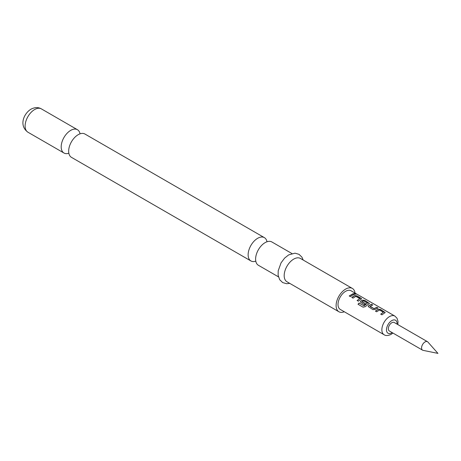 <?xml version="1.0" encoding="UTF-8"?>
<svg xmlns="http://www.w3.org/2000/svg" width="461" height="461" viewBox="0 0 461 461"><rect width="100%" height="100%" fill="white"/><g stroke="black" fill="none" stroke-linecap="round" stroke-linejoin="round"><path stroke-width="0.69" d="M354.348 294.037C353.852 293.421 354.296 293.409 355.685 294.003L355.742 293.853C356.261 294.366 355.806 294.377 354.382 293.893C353.898 293.277 354.353 293.265 355.742 293.853L356.048 294.181M355.685 294.003L355.978 294.239M68.85 153.219A13.461 7.774 -60 0 1 63.975 153.023A13.461 7.774 -60 0 1 61.912 142.236A13.461 7.774 -60 0 1 70.706 130.371A13.461 7.774 -60 0 1 77.442 129.708A13.461 7.774 -60 0 1 80.047 133.828M255.792 261.151A13.461 7.774 -60 0 1 250.922 260.955A13.461 7.774 -60 0 1 248.859 250.167A13.461 7.774 -60 0 1 257.653 238.302A13.461 7.774 -60 0 1 264.384 237.64A13.461 7.774 -60 0 1 266.988 241.76M375.473 311.192L378.239 309.354L380.463 309.613L385.183 312.581M380.769 314.246L383.379 312.258L379.466 309.999L376.654 311.78L375.444 311.077L378.25 309.216L380.498 309.464L385.212 312.506L381.95 314.834L380.734 314.137L383.379 312.258M368.247 306.594L368.691 305.776L371.457 304.41L372.672 305.113M370.056 306.237L373.969 308.599L376.781 307.32L377.991 308.017L375.185 309.4L372.943 309.636L368.235 306.542L368.679 305.649L371.491 304.266L372.701 304.963L370.068 306.461L373.98 308.726L376.752 307.464L377.962 308.167M360.375 302.047L360.819 301.229L362.49 300.261L364.714 300.514L369.434 303.488M358.07 304.329L359.136 303.102L364.086 305.839L367.498 303.09L363.418 300.82L362.058 301.84L365.504 303.828M362.046 301.609L365.492 303.701L364.299 304.646L360.358 301.995L360.802 301.102L362.502 300.123L364.743 300.37L369.463 303.413L365.239 306.669L363.095 307.187L358.007 304.254L359.09 303.004L363.885 305.77L367.498 303.09M351.847 297.552L354.613 295.714L356.837 295.968L361.557 298.941M357.137 300.607L359.753 298.619L355.834 296.354L353.028 298.14L351.818 297.437L354.624 295.57L356.866 295.824L361.107 298.273L361.585 298.866L358.318 301.194L357.108 300.491L359.753 298.619M349.259 296.06L353.12 293.824L354.336 294.521M427.48 341.693L394.241 322.504A4.898 2.829 120 0 0 391.792 322.746A4.898 2.829 120 0 0 388.594 327.056A4.898 2.829 120 0 0 389.343 330.981L422.581 350.17A4.898 2.829 120 0 0 423.089 350.36L437.95 353.391L427.894 342.039A4.898 2.829 120 0 0 427.48 341.693A4.898 2.829 120 0 0 425.03 341.935A4.898 2.829 120 0 0 421.832 346.251A4.898 2.829 120 0 0 422.581 350.17M384.099 334.738L340.247 309.417A10.77 6.218 -60 0 1 338.593 300.791A10.77 6.218 -60 0 1 345.635 291.294A10.77 6.218 -60 0 1 351.017 290.764L394.87 316.079A10.77 6.218 -60 0 0 389.482 316.615A10.77 6.218 -60 0 0 382.446 326.106A10.77 6.218 -60 0 0 384.099 334.738C385.742 335.913 388.081 335.787 391.112 334.363L392.933 333.055M352.411 295.207L350.446 296.648L349.231 295.945L353.149 293.68L354.365 294.377L352.411 295.207M354.382 293.893L354.094 293.507M264.384 237.64L84.916 134.024A13.461 7.774 120 0 0 78.186 134.693A13.461 7.774 120 0 0 76.301 135.995A13.461 7.774 120 0 0 68.856 148.891A13.461 7.774 120 0 0 71.455 157.345L250.922 260.955M291.917 253.533L271.863 241.956A13.461 7.774 120 0 0 265.133 242.624A13.461 7.774 120 0 0 263.243 243.927A13.461 7.774 120 0 0 255.797 256.823A13.461 7.774 120 0 0 258.396 265.277L278.45 276.854M355.056 293.098A13.461 7.774 120 0 0 352.365 288.43L300.434 258.448A13.461 7.774 120 0 0 293.703 259.117A13.461 7.774 120 0 0 284.91 270.982A13.461 7.774 120 0 0 286.973 281.769L338.898 311.751A13.461 7.774 120 0 0 344.286 311.751M352.365 288.43A13.461 7.774 120 0 0 345.635 289.099A13.461 7.774 120 0 0 336.835 300.964A13.461 7.774 120 0 0 338.898 311.751M397.082 324.146A7.509 4.333 120 0 0 391.792 320.614A7.509 4.333 120 0 0 386.485 329.805A7.509 4.333 120 0 0 391.792 332.871A7.509 4.333 120 0 0 392.19 332.623M27.902 132.198C18.636 125.467 23.816 113.51 30.962 109.182C34.846 107.194 38.315 107.096 41.369 108.877A13.461 7.774 120 0 0 34.633 109.545A13.461 7.774 120 0 0 25.839 121.41A13.461 7.774 120 0 0 27.902 132.198L63.975 153.023M289.721 283.359L286.679 283.717L282.662 282.581L279.671 279.683L278.133 275.286L278.202 270.803L281.054 262.845L284.598 258.114L288.649 254.904L295.017 253.175L299.01 254.334L301.915 257.134L303.188 260.039M41.369 108.877L77.442 129.708M397.831 324.573L398.016 321.478L397.007 318.205L394.87 316.079"/></g></svg>
